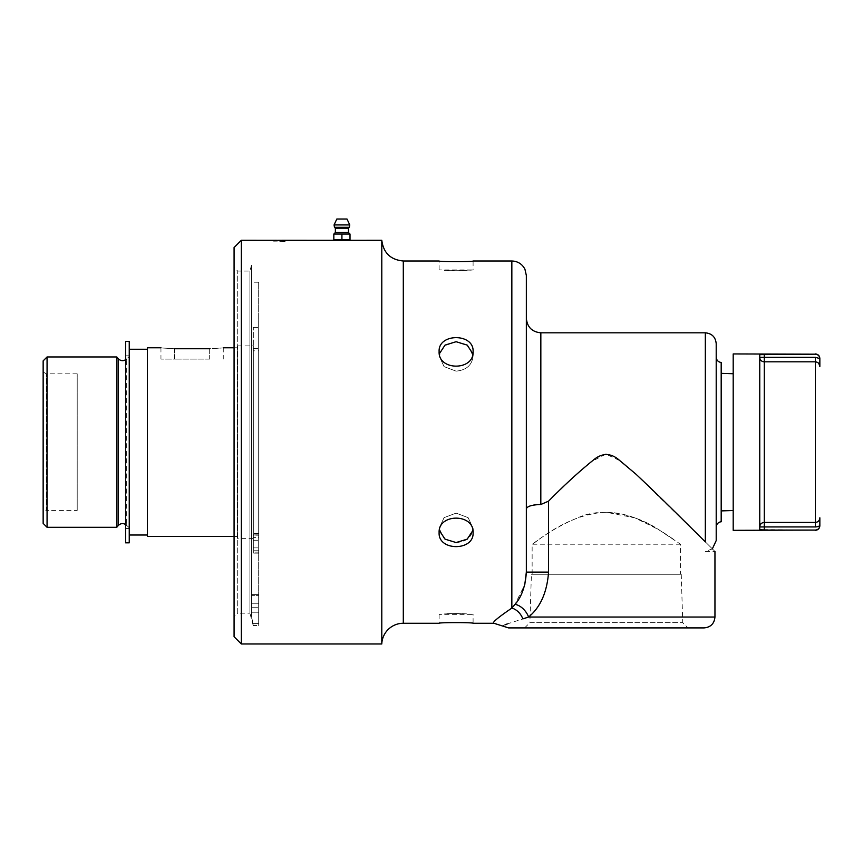 <?xml version="1.0" encoding="UTF-8"?>
<svg xmlns="http://www.w3.org/2000/svg" width="863" height="863" viewBox="0 0 863 863"><rect width="100%" height="100%" fill="white"/><g stroke="black" fill="none" stroke-linecap="round" stroke-linejoin="round"><path stroke-width="0.65" stroke-dasharray="4.32 3.24" d="M77.206 510.443L77.206 373.819L77.206 510.443L46.322 510.443L46.322 373.819L46.322 510.443L43.15 512.266L43.15 371.996L43.15 512.266M456.106 270.734L439.116 269.892L473.097 269.892L456.106 270.734L444.089 270.313C453.83 271.381 473.873 270.065 473.097 269.892L473.097 260.993M439.31 530.465L439.116 528.253L444.089 517.638L456.106 513.118L468.124 517.638L473.097 528.253L472.902 530.465M472.902 353.798L473.097 356.009C472.083 365.092 466.419 370.13 456.106 371.144C466.419 370.13 472.083 365.092 473.097 356.009L468.124 345.815L456.106 341.716L444.089 345.815L439.116 356.009L444.089 366.624L456.106 371.144L444.089 366.624L439.116 356.009L439.31 353.798M456.106 542.547C466.419 541.813 472.083 537.045 473.097 528.253L468.124 517.638L456.106 513.118L444.089 517.638L439.116 528.253L444.089 538.447L456.106 542.547M456.106 613.528L439.116 614.37L473.097 614.37L456.106 613.528L444.089 613.949C453.83 612.881 473.873 614.197 473.097 614.37L473.097 623.269M606.322 512.266C565.826 513.582 532.428 545.74 532.137 544.208C532.309 544.639 551.187 528.534 577.401 517.994C604.553 505.017 639.666 516.657 658.771 529.709L674.618 540.022C663.054 532.471 636.905 512.622 606.322 512.266L634.995 517.897L658.426 529.504L680.497 544.208L680.497 574.283L532.137 574.283L680.497 574.283M284.294 241.37L283.69 241.381M283.765 241.467L282.74 241.37L283.765 241.478M282.74 241.316L284.79 241.316M280.734 241.057A1348.945 1239.7 -78.8 0 1 282.665 240.993L282.816 240.939A4891.031 4775.508 -109.9 0 0 280.054 240.896L280.054 240.745A4830.988 4719.013 72.7 0 1 284.585 240.799L284.585 240.842A4830.988 4718.064 -108 0 0 280.054 240.777L280.054 240.68M282.643 240.464L284.067 240.475L282.643 240.378A4830.988 4727.395 82.8 0 1 284.067 240.421A4819.499 4714.278 -80 0 0 280.561 240.443L280.054 240.324A4829.747 4727.039 94.7 0 1 284.585 240.313L280.054 240.292M284.067 240.443L284.067 240.443A4820.74 4715.54 -80 0 0 280.561 240.497L283.992 240.367M282.125 240.464L280.561 240.367M280.82 240.432L280.054 240.518A4830.988 4725.238 100.8 0 1 284.585 240.486L284.585 240.41A4830.988 4727.395 82.8 0 1 284.585 240.421L280.054 240.399A4830.988 4728.301 94.8 0 1 284.585 240.367L284.585 240.346A4848.981 4746.878 -92.1 0 0 281.802 240.346L284.585 240.292M280.658 240.443L280.561 240.41A4830.988 4727.395 82.8 0 1 282.125 240.41M280.561 240.464L280.561 240.583A4830.988 4723.76 77.3 0 1 284.585 240.594L284.585 240.626A4826.511 4718.539 -103.6 0 0 280.561 240.583L280.054 240.324M284.585 240.561L280.054 240.399M284.067 240.292L282.654 240.302M280.054 240.464A4829.747 4723.965 100.8 0 1 284.585 240.432L283.992 240.421M284.553 240.497L284.585 240.378A4819.952 4716.813 -96.1 0 0 281.921 240.389L284.067 240.346M276.656 240.809L273.7 240.842L276.656 240.745M273.301 240.497L274.412 240.399M275.513 240.529L277.347 240.497L275.513 240.475M276.311 240.421L277.347 240.443M277.282 240.745L273.366 240.885L277.282 240.928L273.301 240.648L275.243 240.432M276.807 240.583L273.366 240.367L276.807 240.302M277.347 240.346L273.301 240.292L277.347 240.313M274.402 240.55L277.282 240.475L274.402 240.497M275.664 240.583L274.445 240.475M276.807 240.928L273.366 240.799L276.807 240.874M285.459 241.004L282.277 241.122L285.459 240.95M282.277 240.896L278.889 240.906M282.277 240.712L285.567 240.96L282.169 241.618L280.702 241.144L282.277 240.658M282.277 241.209L285.567 240.982L282.277 240.766M280.702 241.144L281.899 241.155M282.169 241.122L280.702 241.09M282.169 240.896L278.997 241.004L282.169 241.068M278.889 240.96L282.169 240.766M278.997 241.004L280.486 241.101L278.997 240.95M273.301 240.648L277.282 240.637M276.322 240.529L277.347 240.594M284.445 240.917A4830.988 4716.317 70.7 0 1 284.585 240.917L284.585 240.971A1249.311 1140.25 100.4 0 0 282.881 241.025L281.921 241.111A4877.859 4757.018 66.8 0 1 284.585 241.165L284.585 241.219A4899.316 4777.546 -113.7 0 0 280.054 241.133L280.054 241.079A1348.945 1239.7 -78.8 0 1 280.119 241.079M280.054 240.896L280.054 240.842A4830.988 4716.317 70.7 0 1 283.97 240.906M381.791 643.971L381.791 240.292M241.327 240.292L241.327 643.971M334.154 240.292L334.758 240.885L334.758 240.302L349.084 240.302L349.084 240.885L334.758 240.885L349.084 240.885L349.677 240.292M129.245 542.838L129.245 341.424M129.245 349.245L129.245 535.017L129.245 349.245M129.245 442.126L129.245 528.447L129.245 442.126M125.62 341.424L125.62 542.838M251.489 617.056L251.489 265.168L251.489 617.056L251.489 282.212L251.489 617.056L253.215 623.571L251.489 617.056M251.489 607.725L251.489 612.212L251.489 603.237L251.489 612.212L251.489 603.237L251.489 607.725L258.684 607.725L258.684 623.571L253.215 623.571L258.684 623.571L258.684 594.629L258.684 595.632L251.489 595.632L258.684 595.632L258.684 282.212L258.684 607.725L251.489 607.725M251.489 265.168L249.903 271.079L237.703 271.079L234.078 267.454L234.078 616.808L237.703 613.183L237.703 271.079L237.703 613.183L249.903 613.183L249.903 271.079L249.903 613.183L253.215 625.535L253.215 623.571L253.215 625.535L258.684 625.535L258.684 623.571L258.684 625.535M253.323 537.962L253.323 345.89L253.323 537.962M258.684 537.584L258.684 553.151L253.323 553.151L253.323 550.756L253.323 553.151L253.323 552.126L253.323 553.151L258.684 553.151L258.684 348.415L258.684 537.584L253.323 537.584L258.684 537.584M253.323 552.126L253.323 534.035L253.323 552.126L258.684 552.126L258.684 534.909L258.684 552.126L253.323 552.126M253.323 534.035L253.323 327.465L253.323 534.035L258.684 534.035L258.684 534.909L258.684 327.465L258.684 534.035L253.323 534.035M253.323 544.283L253.323 547.886L253.323 544.283M253.323 535.2L253.323 348.415L253.323 535.2L258.684 535.2L253.323 535.2M258.684 553.151L253.323 553.151L258.684 553.151M258.684 544.283L258.684 547.886L258.684 544.283M253.323 350.831L253.323 533.431L253.323 350.831L258.684 350.831L258.684 533.431L258.684 350.831M733.194 353.938L733.194 530.324M733.194 510.529L733.194 373.733L733.194 510.529M819.85 366.473L819.85 358.555C819.494 355.89 817.984 354.434 815.319 354.186L815.319 353.938M817.984 362.708L815.319 361.824L764.294 361.824A4.531 4.488 180 0 1 759.764 357.325L759.764 526.937A4.531 4.488 -0 0 1 764.294 522.439L764.294 526.937L759.764 526.937L759.764 354.639L815.319 354.186M819.85 517.789L819.85 525.707A7.929 6.818 -22.1 0 1 815.319 526.937L815.319 522.439C818.081 522.158 819.591 520.605 819.85 517.789M815.319 530.324L815.319 530.076C817.984 529.828 819.494 528.372 819.85 525.707M764.294 354.186L764.294 357.325L759.764 357.325L759.764 354.639L759.764 529.623L815.319 530.076M209.677 359.094L174.553 359.094L209.677 359.094L209.677 348.749C227.206 347.681 227.206 347.681 209.677 348.749L209.677 359.094M174.553 348.749L174.553 359.094L160.96 359.094L174.553 359.094L174.553 348.749C157.023 347.681 157.023 347.681 174.553 348.749L209.677 348.749M43.15 523.388L43.15 360.874M47.066 527.304L47.066 356.958M116.775 527.304L116.775 356.958M129.245 356.602L129.245 527.66L129.245 356.602L126.332 359.224L126.332 525.038L126.332 359.224L125.62 359.774M129.245 527.66L125.62 524.488M147.368 349.245L147.368 535.017L147.368 349.245M147.368 536.495L147.368 347.767M237.314 347.767L237.314 536.495L237.314 347.767L234.078 347.767M237.314 536.495L234.078 536.495M237.314 345.89L237.314 538.372L237.314 345.89L253.323 345.89M253.323 538.372L237.314 538.372M258.684 533.431L253.323 533.431M234.078 616.808L234.078 267.454M234.078 636.721L234.078 247.541M473.097 532.698L473.097 528.253L473.097 532.698C474.143 513.28 438.07 513.28 439.116 532.698C438.07 551.252 474.143 551.252 473.097 532.698M473.097 356.009L473.097 351.565L473.097 356.009M473.097 351.565C474.143 333.01 438.07 333.01 439.116 351.565C438.07 370.982 474.143 370.982 473.097 351.565M493.906 623.269C491.716 622.784 497.692 617.725 511.845 608.091A14.498 11.036 59.1 0 1 522.838 618.9L507.347 623.917M531.392 574.283L681.241 574.283L531.392 574.283L529.882 622.655L682.752 622.655L529.882 622.655L524.618 627.908L688.016 627.908L508.555 627.908M680.497 544.208L532.137 544.208L532.137 574.283M705.33 332.816L705.33 541.888C718.092 554.564 718.092 554.564 705.33 541.888L633.539 471.942L620.896 461.122L606.322 454.305M605.524 454.326L590.378 462.169L576.84 474.024L548.555 501.166L548.555 572.104L526.344 572.104L526.344 275.491M526.344 508.879L526.344 318.318L526.344 508.879L528.221 506.754M540.842 332.816L540.842 504.488L534.823 504.898M533.366 505.135L529.936 506.02M548.555 572.104C547.056 592.32 540.411 607.293 528.598 617.034A14.498 9.169 -127.1 0 0 515.038 604.348L524.812 584.434M505.049 624.79L502.288 625.923M511.845 260.993L511.845 608.091L515.038 604.348M714.952 617.034L528.598 617.034L522.838 618.9M716.204 527.185L716.204 357.077M721.188 521.77L721.188 362.492M716.204 343.69L716.204 540.572M721.188 373.355L721.188 510.907L721.188 373.355M347.012 219.029L336.818 219.029M333.83 234.046L350.011 234.046L333.83 234.046L333.83 239.709L341.921 239.709L341.921 234.046L333.83 234.046M341.921 234.046L350.011 234.046L350.011 239.709L341.921 239.709M349.084 239.709L334.758 239.709L349.084 239.709M258.684 550.756L253.323 550.756L258.684 550.756M253.323 534.909L258.684 534.909L253.323 534.909M815.319 357.325L815.319 522.439L764.294 522.439L764.294 357.325L815.319 357.325A7.929 6.818 22.1 0 1 819.85 358.555M815.319 526.937L764.294 526.937L764.294 530.076M118.199 525.599L118.199 358.663M403.301 260.993L403.301 623.269M349.774 224.93L334.067 224.93M349.353 227.303L334.477 227.303M348.469 228.199L335.362 228.199M348.479 232.514L335.362 232.514M125.62 528.447L129.245 528.447M125.62 355.815L129.245 355.815M258.684 603.237L251.489 603.237L258.684 603.237M258.684 612.212L251.489 612.212L258.684 612.212M258.684 594.629L251.489 594.629L258.684 594.629M258.684 282.212L251.489 282.212M253.323 348.415L258.684 348.415M253.323 327.465L258.684 327.465M253.323 547.886L258.684 547.886L253.323 547.886M253.323 540.691L258.684 540.691L253.323 540.691M223.269 347.767L223.269 359.094M160.96 347.767L160.96 359.094M77.206 373.819L46.322 373.819L43.15 371.996M439.116 614.37L439.116 623.269M439.116 532.698L439.116 528.253L439.116 532.698M439.116 356.009L439.116 351.565L439.116 356.009M439.116 269.892L439.116 260.993M681.241 574.283L682.752 622.655L688.016 627.908M712.353 548.868L705.33 551.446L714.952 551.446"/><path stroke-width="1.29" d="M472.902 530.465L467.185 539.159L456.106 542.547L445.028 539.159L439.31 530.465M439.31 353.798L445.028 345.103L456.106 341.716L467.185 345.103L472.902 353.798M283.69 241.327L284.294 241.316M282.913 241.316L284.617 241.316M282.74 241.37L284.79 241.37M283.765 241.219L284.79 241.316L283.765 241.219M280.054 240.723L280.054 240.68A4829.747 4717.741 72.7 0 1 284.585 240.745L284.585 240.788A4829.747 4716.802 -108 0 0 280.054 240.723M284.067 240.443L282.643 240.378L284.067 240.389A4830.988 4727.395 82.8 0 1 284.574 240.421L280.054 240.41A4830.988 4727.395 82.8 0 1 280.561 240.399L280.561 240.453M280.054 240.41L280.054 240.346A4829.747 4726.122 82.8 0 1 284.585 240.367L284.585 240.41M276.937 240.324L284.585 240.292A4847.73 4745.605 -92.1 0 0 281.802 240.292L334.758 240.302L334.758 239.709M276.656 240.745L273.7 240.788L276.656 240.745M273.711 240.853L277.347 240.788L273.7 240.723M273.301 240.507L277.347 240.497M276.947 240.486L274.412 240.399M273.7 240.324L277.347 240.313M275.319 240.302L273.7 240.313L275.319 240.292M349.084 239.709L349.084 240.302L381.791 240.292L381.791 643.971L241.327 643.971L241.327 240.292L273.7 240.302M273.301 240.648L275.47 240.637M275.599 240.637L274.412 240.529M273.7 240.594L274.531 240.637M277.347 240.594L276.225 240.55L277.347 240.594M275.664 240.637L276.322 240.626M279.979 240.302L284.585 240.324A4818.712 4715.551 -96.1 0 0 281.921 240.335L279.979 240.302M280.054 240.637L280.054 240.486A4829.747 4722.487 77.3 0 1 284.585 240.529L284.585 240.561A4825.27 4717.277 -103.6 0 0 280.561 240.518L280.054 240.637M280.119 241.079A1348.945 1239.7 -78.8 0 1 280.734 241.057L281.921 241.057A4876.597 4755.734 66.9 0 1 284.585 241.111L284.585 241.165A4898.054 4776.263 -113.6 0 0 280.054 241.079L280.054 241.025A1348.686 1239.408 -78.8 0 1 282.665 240.939L283.97 240.896A4830.988 4716.317 70.7 0 1 284.445 240.917M283.97 240.939L282.816 240.885A4889.78 4774.224 -109.9 0 0 280.054 240.842L280.054 240.799A4829.747 4715.054 70.7 0 1 284.585 240.863L284.585 240.917A1249.074 1139.98 100.4 0 0 282.881 240.971L280.734 241.09M349.677 240.292L334.154 240.292M129.245 341.424L129.245 542.838L125.62 542.838L125.62 341.424L129.245 341.424M815.319 354.186L759.764 354.639L759.764 529.623L764.294 530.076L764.294 526.937L815.319 526.937L815.319 522.439C818.081 522.158 819.591 520.605 819.85 517.789L819.85 525.707C819.494 528.372 817.984 529.828 815.319 530.076L733.194 530.324L733.194 353.938L815.319 354.186C817.984 354.434 819.494 355.89 819.85 358.555L819.85 366.473L818.868 363.582M818.728 363.409L817.984 362.708M819.839 358.555L815.319 357.325L815.319 361.824C818.081 362.104 819.591 363.657 819.85 366.473M764.294 530.076L815.319 530.076M759.764 357.325A4.531 4.488 180 0 0 764.294 361.824L764.294 357.325L759.764 357.325M764.294 522.439A4.531 4.488 -0 0 0 759.764 526.937L764.294 526.937L764.294 361.824L815.319 361.824L815.319 522.439L764.294 522.439M209.677 348.749C227.206 347.681 227.206 347.681 209.677 348.749L174.553 348.749C157.023 347.681 157.023 347.681 174.553 348.749M47.066 356.958L43.15 360.874L43.15 523.388L47.066 527.304L47.066 356.958L116.775 356.958L116.775 527.304L47.066 527.304M116.775 527.304L118.199 525.599C120.755 523.129 123.463 522.946 126.332 525.038M147.368 535.017L129.245 535.017M160.96 347.767L147.368 347.767L147.368 536.495L234.078 536.495M241.327 240.292L234.078 247.541L234.078 636.721L241.327 643.971M473.097 623.269C474.143 622.396 438.07 622.396 439.116 623.269C438.07 622.396 474.143 622.396 473.097 623.269L493.916 623.269C491.727 622.784 497.692 617.725 511.845 608.091L512.007 607.908M473.097 351.565C474.143 370.982 438.07 370.982 439.116 351.565C438.07 333.01 474.143 333.01 473.097 351.565M473.097 532.698C474.143 551.252 438.07 551.252 439.116 532.698C438.07 513.28 474.143 513.28 473.097 532.698M439.116 623.269L403.301 623.269L403.301 260.993L439.116 260.993C438.07 261.867 474.143 261.867 473.097 260.993C474.143 261.867 438.07 261.867 439.116 260.993M524.618 627.908L704.079 627.908L508.555 627.908L493.916 623.269M548.555 572.104L526.344 572.104C525.491 585.988 521.727 596.743 515.038 604.348A14.498 9.169 -127.1 0 1 528.598 617.034C540.411 607.293 547.056 592.309 548.555 572.104L548.555 501.166L540.842 504.488L548.555 501.166C564.682 484.715 580.227 470.529 595.19 458.62C602.611 453.248 610.022 453.248 617.444 458.62L635.955 474.175C661.209 497.822 689.354 526.16 705.33 541.888C718.092 554.564 718.092 554.564 705.33 541.888L705.33 332.816C711.932 333.463 715.556 337.088 716.204 343.69L716.204 540.572L712.353 548.868M606.322 454.305L605.524 454.326M705.33 332.816L540.842 332.816L540.821 504.488C531.91 504.823 527.077 506.29 526.344 508.879L526.344 572.104L526.344 508.879M534.823 504.898L533.366 505.135M529.936 506.02L528.221 506.754M524.812 584.434L526.344 572.104L526.344 275.491L524.963 269.321C522.644 264.736 518.954 262.007 513.884 261.144L511.845 260.993L511.845 608.091A14.498 11.036 59.1 0 1 522.838 618.9C495.114 628.102 495.114 628.102 522.838 618.9L528.598 617.034L714.952 617.034L714.952 551.446M507.347 623.917L505.049 624.79M515.038 604.348L511.845 608.091M721.188 521.77A5.437 5.437 0 0 0 716.204 527.185L716.204 357.077C716.463 360.173 718.124 361.975 721.188 362.492L721.188 521.77M381.791 643.971A21.521 21.521 0 0 1 403.301 623.269M721.188 510.907L733.194 510.529M349.774 224.93L334.067 224.93L336.818 219.029L347.012 219.029L349.774 224.93L349.353 227.303L334.477 227.303L335.362 228.199L348.469 228.199L349.353 227.303M341.921 239.709L341.921 234.046L350.011 234.046L350.011 239.709L333.83 239.709L333.83 234.046L335.362 232.514L348.479 232.514L348.469 228.199M333.83 234.046L341.921 234.046M815.319 526.937A7.929 6.818 -22.1 0 0 819.85 525.707M815.319 357.325L764.294 357.325L764.294 354.186M116.775 356.958L118.199 358.663L118.199 525.599M815.319 353.938C818.07 354.208 819.58 355.718 819.85 358.469M815.319 530.324C818.07 530.055 819.58 528.544 819.85 525.794M118.199 358.663C120.755 361.133 123.463 361.317 126.332 359.224M129.245 349.245L147.368 349.245M223.269 347.767L234.078 347.767M473.097 260.993L511.845 260.993M540.842 332.816C532.029 331.953 527.196 327.12 526.344 318.318M714.952 617.034C714.305 623.647 710.681 627.272 704.079 627.908M381.791 240.292C383.431 252.924 390.605 259.828 403.301 260.993M733.194 373.733L721.188 373.355M334.067 224.93L334.477 227.303M335.362 232.514L335.362 228.199M348.479 232.514L350.011 234.046"/></g></svg>
